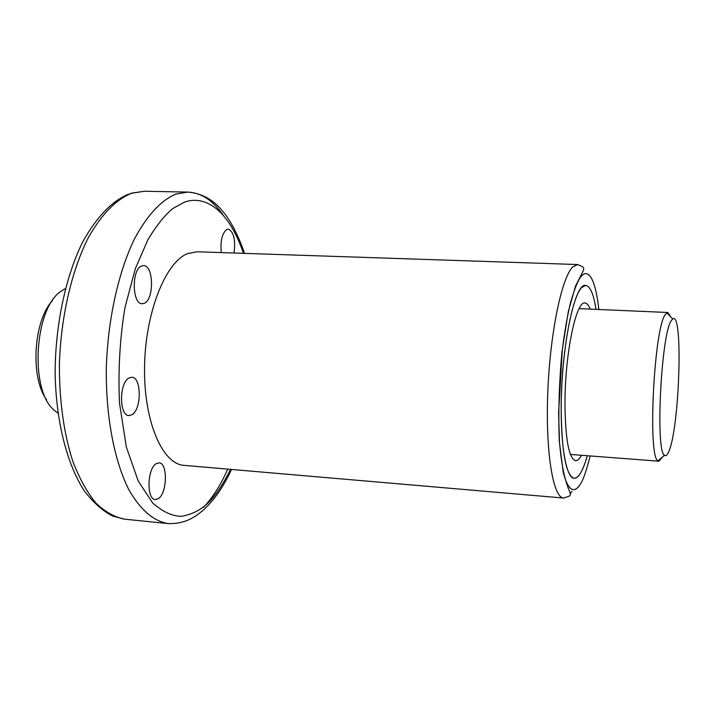<?xml version="1.0" encoding="UTF-8"?>
<svg xmlns="http://www.w3.org/2000/svg" width="715" height="715" viewBox="0 0 715 715"><rect width="100%" height="100%" fill="white"/><g stroke="black" fill="none" stroke-linecap="round" stroke-linejoin="round"><path stroke-width="1.07" d="M561.177 409.329C560.935 348.402 574.753 282.166 585.674 285.419C590.161 286.054 593.611 294.035 596.015 309.372C593.611 294.035 590.161 286.054 585.674 285.419L581.635 287.582C572.644 296.779 563.34 343.388 561.534 391.918C559.648 440.503 565.654 478.165 574.145 478.281C566.039 475.663 561.713 452.684 561.177 409.329M590.206 309.121C588.677 305.18 586.944 303.151 585.013 303.026C576.022 300.461 564.814 354.551 564.975 404.1C565.377 439.618 568.917 458.494 575.584 460.719C577.514 460.826 579.481 459.012 581.465 455.285M587.265 455.732C583.047 470.667 578.676 478.183 574.145 478.281C576.245 478.406 578.372 476.682 580.526 473.107C582.886 469.147 585.138 463.356 587.265 455.732M662.591 456.912L658.917 461.193L657.997 460.782C647.504 457.555 653.957 327.988 665.37 314.43L667.801 312.482L670.947 317.165M671.358 320.57L672.672 319.015C683.549 309.64 679.456 430.814 668.436 452.3C667.05 455.312 665.745 456.313 664.53 455.285C655.199 451.978 661.143 333.36 671.358 320.57M65.342 288.681L62.285 290.451C34.097 306.252 28.975 391.892 55.082 410.937L57.906 413.064M52.481 300.613C33.453 320.588 30.048 377.583 46.555 399.676M234.037 253.021C235.7 239.686 233.769 231.714 228.246 229.113L226.941 229.372C222.133 233.081 220.247 240.821 221.266 252.601M156.022 463.794C147.102 469.067 146.521 499.758 155.325 499.562L158.551 498.498C167.364 492.751 167.793 462.757 159.034 462.855L156.022 463.794M141.624 265.989C131.462 269.287 132.043 304.376 142.187 303.732L144.341 303.267C154.351 299.424 153.671 265.113 143.536 265.614L141.624 265.989M129.084 377.94C119.11 382.534 119.021 415.924 128.95 415.567L131.9 414.763C141.74 409.632 141.677 377.011 131.792 377.261L129.084 377.94M196.822 251.778L187.276 253.718C165.111 262.771 145.1 313.492 144.546 367.492C143.795 421.537 162.394 464.169 184.059 465.367L563.652 498.051C553.097 497.935 545.438 452.184 547.77 392.767C550.005 333.396 561.731 277.161 572.885 266.856L577.604 264.532L196.822 251.778M571.902 491.339L570.195 493.895M590.116 455.947C586.532 470.399 583.315 479.738 580.464 483.957C576.522 490.463 571.053 493.761 565.654 480.257C563.054 471.703 560.998 459.048 559.496 442.29L558.594 412.886L562.339 349.429C564.805 330.714 567.496 315.279 570.409 303.124C574.771 287.913 578.533 278.85 581.706 275.927C586.747 270.136 594.728 273.255 598.866 309.497M223.062 215.072C212.891 200.361 201.165 192.701 187.884 192.085L175.997 194.06C161 200.263 147.102 215.304 134.322 239.185C118.225 272.656 107.742 320.079 106.303 368.35C105.757 416.479 114.275 460.782 128.807 489.659C140.453 509.893 153.546 521.199 168.079 523.568C186.284 524.238 196.402 515.774 202.774 510.528C213.839 500.759 223.402 487.067 231.472 469.451M230.588 469.371C221.069 488.157 212.078 500.616 203.596 506.756C197.17 511.672 189.77 514.863 181.387 516.337C172.395 516.266 162.841 511.842 152.733 503.038L138.254 481.15L126.358 447.107L119.477 402.938C118.055 369.959 119.888 338.132 124.991 307.468L135.394 268.474L148.032 239.436C156.835 225.002 165.219 214.625 173.173 208.315L183.97 202.399C200.254 195.767 226.172 203.006 243.502 253.342M244.387 253.369C242.617 246.595 232.974 222.731 222.901 211.595C213.526 199.753 201.853 193.247 187.884 192.085L144.367 191.254L131.873 193.202C116.143 199.315 101.619 214.169 88.285 237.755C71.527 270.815 60.704 317.657 59.372 365.365C59.372 401.642 63.894 433.764 72.93 461.711C79.526 478.63 87.212 492.447 95.989 503.163C105.185 511.922 114.775 517.267 124.767 519.206L113.077 516.221C103.157 511.323 93.567 502.877 84.316 490.883C66.987 464.321 56.038 421.6 55.127 373.364C55.243 324.896 65.664 276.267 82.806 241.75C96.543 217.101 111.772 201.219 128.486 194.114M203.614 507.248C212.704 497.595 220.747 484.886 227.745 469.129M667.801 312.482L579.132 308.639M672.672 319.015L666.845 312.777M658.917 461.193L570.409 454.445M664.53 455.285L657.997 460.782M563.652 498.051C570.65 495.316 572.34 497.443 567.746 486.861L563.214 472.561L559.282 440.941C558.227 412.859 559.112 383.186 561.954 351.932L568.3 311.508L575.602 285.83L581.554 274.274C585.138 267.339 584.602 267.437 577.604 264.532M168.079 523.568L124.767 519.206M131.006 193.247L144.367 191.254"/></g></svg>
